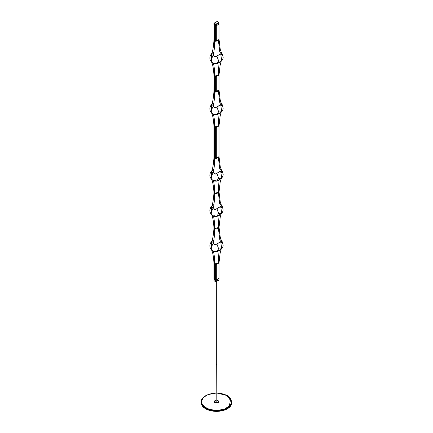 <?xml version="1.0" encoding="UTF-8"?>
<svg xmlns="http://www.w3.org/2000/svg" width="433" height="433" viewBox="0 0 433 433"><rect width="100%" height="100%" fill="white"/><g stroke="black" fill="none" stroke-linecap="round" stroke-linejoin="round"><path stroke-width="0.65" d="M216.836 363.85L216.836 363.85A0.476 0.276 180 0 1 216.976 364.045L216.164 364.24L216.164 281.65L216.164 364.24A0.476 0.276 0 0 0 216.836 363.85L216.836 281.38M216.976 281.315L216.976 364.045A0.476 0.276 180 0 1 216.164 364.24L216.024 364.045A0.476 0.276 0 0 0 216.164 364.24L216.024 402.192M216.164 363.85A0.476 0.276 0 0 0 216.024 364.045A0.476 0.276 180 0 0 216.164 364.24L216.836 364.24L216.836 401.997M218.633 280.135L218.903 279.978A0.796 0.46 0 0 0 219.028 279.729A0.796 0.46 180 0 1 218.903 279.978L218.633 280.135L218.903 279.978A8.752 5.055 180 0 1 216.294 281.482L216.294 281.482A0.796 0.46 180 0 1 215.412 281.477L216.121 281.591L215.412 281.477A5.088 2.934 180 0 1 214.113 280.725L214.373 280.882M216.289 281.526L217.599 280.887M214.817 281.201L215.412 281.51M214.113 280.725L214.113 279.166A5.088 2.934 0 0 0 214.703 279.577A5.088 2.934 0 0 0 215.412 279.918L214.703 279.577L214.703 264.006A5.088 2.934 0 0 0 215.412 264.346L217.047 264.043L219.028 262.604A0.796 0.46 180 0 1 218.903 262.847A8.752 5.055 180 0 1 216.294 264.357A0.796 0.46 180 0 1 215.412 264.346L215.412 279.918L216.294 279.924L216.294 264.357L216.294 279.924L215.412 279.918L215.412 281.477L215.412 279.918A0.796 0.46 0 0 0 216.294 279.924L218.903 278.419L218.903 262.847L218.903 278.419L216.294 279.924L216.294 281.482L216.294 279.924A8.752 5.055 0 0 0 218.903 278.419L219.028 278.165L218.903 278.419A0.796 0.46 0 0 0 219.028 278.17L219.028 278.165A0.796 0.46 180 0 1 218.903 278.419A8.752 5.055 180 0 1 216.294 279.924A0.796 0.46 180 0 1 215.412 279.918A5.088 2.934 180 0 1 214.113 279.166L214.113 280.725A0.796 0.46 180 0 1 213.972 280.465A0.796 0.46 180 0 1 214.097 280.216A0.796 0.46 0 0 0 213.972 280.465A0.796 0.46 0 0 0 214.113 280.725A5.088 2.934 0 0 0 215.412 281.477A0.796 0.46 0 0 0 216.294 281.482A8.752 5.055 0 0 0 218.903 279.978L218.903 278.419L218.903 279.978M214.644 262.652L214.005 263.21L214.113 263.6A0.796 0.46 180 0 1 213.972 263.34L213.972 278.917A0.796 0.46 180 0 1 214.097 278.657A0.796 0.46 0 0 0 213.972 278.906L214.113 279.166L213.972 278.917A0.796 0.46 0 0 0 214.113 279.166L214.113 263.6A5.088 2.934 0 0 0 214.703 264.006A5.088 2.934 180 0 1 214.113 263.6L214.113 279.166A5.088 2.934 0 0 0 214.703 279.577L214.113 279.166A0.796 0.46 180 0 1 213.972 278.906L214.167 280.865L215.472 281.618L216.229 281.629L219.028 279.729A0.796 0.46 0 0 0 218.903 279.48M214.097 279.155L214.097 280.216M214.005 278.782L214.097 263.589L214.703 264.006L214.703 279.577A5.088 2.934 0 0 0 215.412 279.918L215.412 264.346A5.088 2.934 180 0 1 214.703 264.006L215.726 264.422L216.662 264.211L218.903 262.847L218.789 262.263M219.028 279.729L219.028 278.17A0.796 0.46 0 0 0 218.903 277.921M219.028 278.17L219.028 262.598L218.297 261.933L219.017 250.907M214.108 263.08L214.102 263.589M218.827 262.29L218.459 262.03M213.983 263.269L214.703 264.006C214.481 256.823 214.021 252.58 213.307 251.275L212.289 250.566M219.969 250.252L216.857 251.605A5.694 3.291 60 0 1 216.44 251.649A5.694 3.291 -120 0 0 216.857 251.605L219.823 250.366M214.649 262.647L213.972 263.356C213.539 256.396 212.7 251.86 211.461 249.76M211.937 250.274L214.286 251.649L216.901 251.708L213.307 251.275C214.021 252.58 214.481 256.823 214.703 264.006L219.028 262.615L218.297 261.933M216.359 251.676L215.915 251.676M215.888 251.676L215.363 251.616M214.784 251.557L214.395 251.546M211.899 241.246L211.272 241.874C208.96 245.359 209.485 248.38 212.841 250.934L213.556 251.27M214.113 251.503L213.756 251.367M216.857 251.605L213.642 251.313M218.611 248.98L221.728 248.769L220.678 241.69L221.728 248.769L216.868 251.573L214.589 251.075L216.868 251.573L218.616 248.737L216.857 243.893L218.616 248.737L216.868 251.573L216.121 251.687M220.678 241.663L221.62 241.046L219.758 239.406L218.351 227.996L219.028 227.309L216.284 229.068L214.703 228.716C214.459 236.164 213.978 240.954 213.242 243.092L213.372 243.157A5.402 3.118 120 0 0 211.726 247.703L211.726 248.461A5.402 3.118 120 0 0 212.83 250.924A5.402 3.118 120 0 0 214.589 251.075A5.402 3.118 -60 0 1 212.83 250.924A5.402 3.118 -60 0 1 211.726 248.461L211.396 247.893L211.851 247.8L211.959 248.482L211.726 247.703A5.402 3.118 -60 0 1 213.35 243.151L214.33 244.261L213.242 243.092L211.964 242.891L211.613 242.004L212.23 241.165L211.412 242.837L213.242 243.092C213.978 240.954 214.459 236.164 214.703 228.716L213.972 228.061C213.539 221.101 212.7 216.57 211.461 214.465M221.48 242.978L221.274 242.188A5.402 3.118 120 0 0 221.214 241.452A5.402 3.118 -60 0 1 221.274 242.188L221.339 242.231M221.577 242.594L221.404 242.285M211.272 241.874L211.52 247.665M221.544 240.883L220.267 237.403L219.028 227.287L214.703 228.716L219.028 227.325L218.297 226.638L218.649 226.865L218.297 226.638L219.017 215.612M218.346 228.002L216.067 229.122L214.703 228.716C214.481 221.528 214.021 217.285 213.307 215.98C214.021 217.285 214.481 221.528 214.703 228.716L214.005 228.175L214.108 227.785M220.77 241.63L215.937 244.504L214.33 244.261L214.795 244.797L215.52 244.764L221.387 241.354L221.523 240.862L221.344 241.419L216.901 243.903M211.553 242.918L212.976 242.973M213.945 239.758L212.23 241.165M211.954 242.94L212.419 242.881M220.998 241.484L221.285 241.392M221.139 241.43L221.447 241.338M219.758 239.406L221.036 240.337M218.827 227L218.459 226.735M219.969 214.957L218.021 216.083L216.44 216.359L219.823 215.077M214.649 227.357L213.972 228.061M211.937 214.979L214.286 216.354L216.901 216.419L214.091 216.321L212.289 215.271M216.359 216.381L215.915 216.386M215.888 216.381L215.363 216.321M214.784 216.262L214.395 216.251M211.899 205.956L211.272 206.584C208.96 210.07 209.485 213.09 212.841 215.639L213.556 215.98M214.113 216.208L213.756 216.078M216.857 216.311L213.642 216.024M218.611 213.686L221.728 213.474L220.678 206.395L221.728 213.474L216.868 216.284L214.589 215.786L216.868 216.284L218.616 213.447L216.857 208.598L218.616 213.447L216.868 216.284L216.121 216.392M220.678 206.368L221.62 205.751L219.758 204.116L218.351 192.701L219.028 192.019L216.208 193.8L214.703 193.421C214.459 200.869 213.978 205.664 213.242 207.797L213.372 207.867A5.402 3.118 120 0 0 211.726 212.408L211.726 213.166A5.402 3.118 120 0 0 212.83 215.634A5.402 3.118 120 0 0 214.589 215.786A5.402 3.118 -60 0 1 212.83 215.634A5.402 3.118 -60 0 1 211.726 213.166L211.396 212.598L211.851 212.511L211.959 213.188L211.726 212.408A5.402 3.118 -60 0 1 213.35 207.856L214.33 208.966L213.242 207.797L211.964 207.602L211.613 206.709L212.23 205.875L211.412 207.542L213.242 207.797C213.978 205.664 214.459 200.869 214.703 193.421L213.972 192.766C213.539 185.806 212.7 181.275 211.461 179.175M221.48 207.688L221.274 206.893A5.402 3.118 120 0 0 221.214 206.157A5.402 3.118 -60 0 1 221.274 206.893L221.339 206.936M221.577 207.304L221.404 206.996M211.272 206.584L211.52 212.37M221.544 205.594L220.267 202.114L219.028 191.998L214.703 193.421L219.028 192.03L218.297 191.348L218.649 191.57L218.297 191.348L219.017 180.323M218.346 192.707L216.067 193.827L214.703 193.421C214.481 186.239 214.021 181.995 213.307 180.691C214.021 181.995 214.481 186.239 214.703 193.421L214.005 192.885L214.108 192.496M220.77 206.341L215.937 209.209L214.33 208.966L214.795 209.502L215.52 209.475L221.387 206.065L221.523 205.567L221.344 206.124L216.901 208.609M211.553 207.624L212.976 207.678M213.945 204.468L212.23 205.875M211.954 207.645L212.419 207.586M220.998 206.195L221.285 206.103M221.139 206.14L221.447 206.043M219.758 204.116L221.036 205.047M218.827 191.705L218.459 191.446M219.969 179.668L216.857 181.016A5.694 3.291 60 0 1 216.44 181.064A5.694 3.291 -120 0 0 216.857 181.016L219.823 179.782M214.649 192.063L213.972 192.766M211.937 179.69L214.286 181.064L216.901 181.124L214.091 181.032L212.289 179.982M216.359 181.091L215.915 181.091M215.888 181.091L215.363 181.032M214.784 180.972L214.395 180.956M211.899 170.662L211.272 171.289C208.96 174.775 209.485 177.795 212.841 180.345L213.556 180.685M214.113 180.913L213.756 180.783M216.857 181.016L213.642 180.729M218.611 178.396L221.728 178.185L220.678 171.105L221.728 178.185L216.868 180.989L214.589 180.491L216.868 180.989L218.616 178.152L216.857 173.303M220.678 171.078L216.857 173.281L218.616 178.142L216.868 180.989L216.121 181.097M213.35 172.561A5.402 3.118 120 0 0 211.726 177.113L211.726 177.871A5.402 3.118 120 0 0 212.83 180.339A5.402 3.118 120 0 0 214.589 180.491A5.402 3.118 -60 0 1 212.83 180.339A5.402 3.118 -60 0 1 211.726 177.871L211.396 177.303L211.851 177.216L211.959 177.898L211.726 177.113A5.402 3.118 -60 0 1 213.35 172.561M221.48 172.394L221.274 171.603A5.402 3.118 120 0 0 221.214 170.862A5.402 3.118 -60 0 1 221.274 171.603L221.339 171.647M221.577 172.009L221.404 171.701M211.272 171.289L211.52 177.081M216.906 173.281L221.62 170.461L220.267 166.819L219.028 156.703L214.703 158.126C214.459 165.579 213.978 170.369 213.242 172.507L211.964 172.307L213.415 172.594L215.033 174.277L216.906 173.281L215.937 173.914L214.33 173.676L213.242 172.507C213.978 170.369 214.459 165.579 214.703 158.126A5.088 2.934 0 0 0 215.412 158.467L214.703 158.126L214.703 126.988A5.088 2.934 0 0 0 215.412 127.329L217.047 127.021L219.028 125.586A0.796 0.46 180 0 1 218.903 125.83A8.752 5.055 180 0 1 216.294 127.334A0.796 0.46 180 0 1 215.412 127.329L215.412 158.467L215.851 158.548L216.294 158.478L216.294 127.334L216.294 158.478L215.423 158.473A0.796 0.46 0 0 0 216.294 158.478L218.903 156.973L218.903 125.83L218.903 156.973L216.284 158.483A8.752 5.055 0 0 0 218.903 156.973L218.909 156.963A0.796 0.46 0 0 0 219.028 156.724L219.017 156.643M214.037 157.276L214.113 157.72A5.088 2.934 0 0 0 214.703 158.126L213.972 157.439A0.796 0.46 0 0 0 214.113 157.72L214.113 126.577A5.088 2.934 0 0 0 214.703 126.988A5.088 2.934 180 0 1 214.113 126.577L214.113 157.72A5.088 2.934 0 0 0 214.703 158.126L213.978 157.406M211.553 172.334L212.976 172.383M211.964 172.307L211.613 171.419L212.23 170.58L211.369 172.02L211.964 172.307M213.945 169.173L212.23 170.58M221.539 170.293L219.758 168.821L218.351 157.406M211.954 172.356L212.419 172.291M220.998 170.9L221.285 170.808M212.018 172.366L213.426 172.648L214.995 174.326L221.344 170.835L221.523 170.272L220.77 171.046M221.139 170.846L221.447 170.754M219.758 168.821L221.036 169.752M214.644 125.635L214.005 126.192L214.113 126.577A0.796 0.46 180 0 1 213.972 126.317L215.407 127.329A5.088 2.934 180 0 1 214.703 126.988L214.703 158.126A5.088 2.934 0 0 0 215.412 158.467L215.412 127.329L217.03 127.026L219.028 125.575L219.028 156.724A0.796 0.46 0 0 0 218.903 156.475M214.097 126.566L214.097 157.211A0.796 0.46 0 0 0 213.972 157.46C213.577 163.273 212.625 170.017 211.412 171.804M214.097 126.068L214.703 126.988C214.481 119.806 214.021 115.562 213.307 114.258L212.289 113.549M218.827 125.272L218.459 125.013M213.983 126.247L213.972 157.46M219.969 113.23L216.857 114.583A5.694 3.291 60 0 1 216.44 114.631A5.694 3.291 -120 0 0 216.857 114.583L219.823 113.349M214.649 125.63L213.972 126.333C213.539 119.373 212.7 114.842 211.461 112.742M211.937 113.257L214.286 114.631L216.901 114.691L213.307 114.258C214.021 115.562 214.481 119.806 214.703 126.988L219.028 125.597L218.297 124.91L219.017 113.89M216.359 114.658L215.915 114.658M215.888 114.658L215.363 114.599M214.784 114.539L214.395 114.523M211.899 104.229L211.272 104.856C208.96 108.342 209.485 111.362 212.841 113.911L213.556 114.252M214.113 114.48L213.756 114.35M216.857 114.583L213.642 114.296M218.611 111.963L221.728 111.752L220.678 104.672L221.728 111.752L216.868 114.556L214.589 114.058L216.868 114.556L218.616 111.719L216.857 106.87L218.616 111.719L216.868 114.556L216.121 114.664M214.097 75.705L214.097 90.778A0.796 0.46 0 0 0 213.972 91.027A0.796 0.46 0 0 0 214.113 91.287L214.113 75.715A5.088 2.934 0 0 0 214.703 76.127A5.088 2.934 180 0 1 214.113 75.715L214.113 91.287A5.088 2.934 0 0 0 214.703 91.693A5.088 2.934 0 0 0 215.412 92.034L217.047 91.731L219.028 90.281L214.703 91.693L214.703 76.127L219.028 74.736A0.796 0.46 180 0 1 218.903 74.969L218.903 90.535L218.903 74.969A8.752 5.055 180 0 1 216.294 76.473L216.294 92.045L216.294 76.473A0.796 0.46 180 0 1 215.412 76.468L215.412 92.034A0.796 0.46 0 0 0 216.294 92.045A8.752 5.055 0 0 0 218.903 90.535A0.796 0.46 0 0 0 219.028 90.291L216.208 92.072L214.703 91.693C214.459 99.146 213.978 103.936 213.242 106.074L213.372 106.139A5.402 3.118 120 0 0 211.726 110.68L211.726 111.438A5.402 3.118 120 0 0 212.83 113.906A5.402 3.118 120 0 0 214.589 114.058A5.402 3.118 -60 0 1 212.83 113.906A5.402 3.118 -60 0 1 211.726 111.438L211.396 110.87L211.851 110.783L211.959 111.465L211.726 110.68A5.402 3.118 -60 0 1 213.35 106.128L214.33 107.243L213.242 106.074L211.964 105.874L211.613 104.986L212.23 104.147L211.412 105.814L213.242 106.074C213.978 103.936 214.459 99.146 214.703 91.693L213.978 90.973M221.48 105.961L221.274 105.165A5.402 3.118 120 0 0 221.214 104.429A5.402 3.118 -60 0 1 221.274 105.165L221.339 105.214M221.577 105.576L221.404 105.268M211.272 104.856L211.52 110.648M214.037 90.843L214.113 91.287A5.088 2.934 0 0 0 214.703 91.693A5.088 2.934 0 0 0 215.412 92.034L215.412 76.468A5.088 2.934 180 0 1 214.703 76.127A5.088 2.934 0 0 0 215.412 76.468L217.047 76.159L219.028 74.709L219.017 90.21M220.678 104.645L215.937 107.481L214.33 107.243L214.795 107.774L215.52 107.747L221.631 104.153L219.758 102.388L218.351 90.973M211.553 105.901L212.976 105.95M213.945 102.74L212.23 104.147M214.644 74.774L214.005 75.331L214.113 75.715A0.796 0.46 180 0 1 213.972 75.456L214.703 76.127L214.703 91.693L213.972 91.022C213.577 96.84 212.625 103.584 211.412 105.371M211.954 105.923L212.419 105.858M220.998 104.467L221.285 104.375M213.426 106.215L214.313 107.27C215.255 107.952 215.802 108.034 215.953 107.514L221.344 104.402L221.523 103.839L220.77 104.613M221.139 104.413L221.447 104.321M219.758 102.388L221.036 103.319M221.544 103.866L220.267 100.386L219.028 90.27A0.796 0.46 0 0 0 218.903 90.042M214.649 74.768L213.972 75.472L215.953 76.544L218.346 75.412L218.995 74.855L218.789 74.379M219.028 74.709L218.297 74.048L219.017 63.023M214.108 75.196L213.972 91.027M218.827 74.411L218.459 74.146M219.969 62.368L216.857 63.721A5.694 3.291 60 0 1 216.44 63.77A5.694 3.291 -120 0 0 216.857 63.721L219.823 62.487M211.937 62.39L214.286 63.765L216.901 63.83L213.307 63.391C214.021 64.696 214.481 68.939 214.703 76.127C214.481 68.939 214.021 64.696 213.307 63.391L212.289 62.682M221.101 61.513L220.164 65.02L219.028 74.736L218.297 74.048M216.359 63.792L215.915 63.797M215.888 63.792L215.363 63.732M214.784 63.673L214.395 63.662M211.899 53.367L211.272 53.995C208.96 57.481 209.485 60.501 212.841 63.05L213.556 63.391M214.113 63.619L213.756 63.489M216.857 63.721L213.642 63.434M218.611 61.096L221.728 60.885L220.678 53.806L221.728 60.885L216.868 63.694L214.589 63.196L216.868 63.694L218.616 60.858L216.857 56.009L218.616 60.858L216.868 63.694L216.121 63.803M213.35 55.267A5.402 3.118 120 0 0 211.726 59.819L211.726 60.577A5.402 3.118 120 0 0 212.83 63.045A5.402 3.118 120 0 0 214.589 63.196A5.402 3.118 -60 0 1 212.83 63.045A5.402 3.118 -60 0 1 211.726 60.577L211.396 60.008L211.851 59.922L211.959 60.598L211.726 59.819A5.402 3.118 -60 0 1 213.35 55.267M221.48 55.099L221.274 54.304A5.402 3.118 120 0 0 221.214 53.568A5.402 3.118 -60 0 1 221.274 54.304L221.339 54.347M221.577 54.715L221.404 54.406M211.272 53.995L211.52 59.781M220.678 53.779L215.937 56.62L214.33 56.377L213.242 55.208C213.978 53.075 214.459 48.28 214.703 40.832L214.703 25.26A5.088 2.934 0 0 0 215.412 25.601L217.047 25.298L219.028 23.847A0.796 0.46 180 0 1 218.903 24.102L218.903 39.674L218.903 24.102A8.752 5.055 180 0 1 216.294 25.612L216.294 41.178L216.294 25.612A0.796 0.46 180 0 1 215.412 25.601L215.412 41.173A0.796 0.46 0 0 0 216.294 41.178A8.752 5.055 0 0 0 218.903 39.674L216.208 41.211L214.703 40.832L218.909 39.668A0.796 0.46 0 0 0 219.028 39.425L219.017 39.349M214.097 24.843L214.097 39.912A0.796 0.46 0 0 0 213.972 40.161L214.113 40.421A5.088 2.934 0 0 0 214.703 40.832L213.972 40.161A0.796 0.46 0 0 0 214.113 40.421L214.113 24.854A5.088 2.934 0 0 0 214.703 25.26A5.088 2.934 180 0 1 214.113 24.854L214.113 40.421A5.088 2.934 0 0 0 214.703 40.832L213.978 40.107M217.588 21.807L218.627 22.402L218.903 23.068A8.752 5.055 180 0 1 217.734 23.902A8.752 5.055 0 0 0 218.903 23.068L218.633 22.705L217.512 23.512L217.734 23.902A8.752 5.055 180 0 1 216.294 24.573L216.294 25.612L216.294 24.573A8.752 5.055 0 0 0 217.734 23.902L217.512 23.512L216.121 24.156L216.294 24.573A0.796 0.46 180 0 1 215.412 24.562A0.796 0.46 0 0 0 216.294 24.573L215.591 24.156L215.412 25.601A0.796 0.46 0 0 0 216.294 25.612A8.752 5.055 0 0 0 218.903 24.102A0.796 0.46 0 0 0 219.028 23.853L219.028 39.425L217.047 40.864L215.412 41.173A5.088 2.934 0 0 1 214.703 40.832A5.088 2.934 0 0 0 215.412 41.173L215.412 25.601A5.088 2.934 180 0 1 214.703 25.26L214.703 40.832C214.459 48.28 213.978 53.075 213.242 55.208L211.964 55.013L213.437 55.31L214.6 56.772L215.282 56.967L221.631 53.291L219.758 51.527L218.351 40.112M211.553 55.034L212.976 55.088M211.964 55.013L211.613 54.12L212.23 53.286L211.369 54.72L211.964 55.013M213.945 51.873L212.23 53.286M211.954 55.056L212.419 54.996M220.998 53.605L221.285 53.513M216.901 56.019L221.344 53.535L221.523 52.978L220.77 53.752M221.139 53.551L221.447 53.454M219.758 51.527L221.036 52.458M214.005 40.036L214.113 24.854A5.088 2.934 0 0 0 214.703 25.26A5.088 2.934 0 0 0 215.412 25.601L216.294 25.612L218.356 24.54L218.995 23.983L219.028 22.819A0.796 0.46 0 0 0 218.887 22.559L218.627 22.402L218.887 22.559A0.796 0.46 180 0 1 219.028 22.819A0.796 0.46 180 0 1 218.903 23.068L218.903 24.102L218.903 23.068A0.796 0.46 0 0 0 219.028 22.819L217.528 21.661L216.771 21.655L213.972 23.555A0.796 0.46 0 0 0 214.113 23.815A0.796 0.46 180 0 1 213.972 23.555A0.796 0.46 180 0 1 214.097 23.306L214.367 23.144L214.097 23.306A0.796 0.46 0 0 0 213.972 23.555L213.972 24.6A0.796 0.46 0 0 0 214.113 24.854A0.796 0.46 180 0 1 213.972 24.594A0.796 0.46 180 0 1 214.097 24.345A0.796 0.46 0 0 0 213.972 24.594L214.113 24.854A5.088 2.934 0 0 0 214.703 25.26L214.703 24.226A5.088 2.934 180 0 1 214.113 23.815L214.113 24.854L214.367 23.144L216.706 21.802M218.67 22.386A5.088 2.934 0 0 0 218.183 22.083M215.38 22.408A8.752 5.055 0 0 0 214.303 23.128M216.879 21.693L214.308 23.22L215.856 24.205L218.692 22.635L217.409 21.699M214.097 23.804L214.097 24.345M215.412 24.562L215.591 24.156L214.373 23.452L214.113 23.815A5.088 2.934 0 0 0 214.703 24.226A5.088 2.934 0 0 0 215.412 24.562A5.088 2.934 180 0 1 214.703 24.226L214.703 25.26A5.088 2.934 0 0 0 215.412 25.601L215.412 24.562M216.976 402.192L216.836 364.24M216.976 400.173A1.905 1.099 180 0 1 218.405 401.239A1.905 1.099 180 0 1 217.685 402.105L217.685 402.771L217.685 402.105A1.905 1.099 180 0 1 215.672 402.23A1.905 1.099 180 0 1 214.595 401.239A1.905 1.099 180 0 1 215.315 400.379L214.606 401.115L214.8 401.743L217.02 402.3L218.167 401.775L218.4 401.153L217.734 400.401L216.722 400.146M215.315 402.105L215.315 402.452A1.905 1.099 0 0 0 215.006 402.63L216.619 402.966L218.411 402.338A2.225 1.283 180 0 1 215.91 402.917A2.225 1.283 180 0 1 214.275 401.683A2.225 1.283 180 0 1 214.589 401.023A2.225 1.283 180 0 1 214.654 400.963M217.734 402.479L217.994 402.63A1.905 1.099 0 0 0 217.685 402.452M216.348 400.141L215.315 400.379A1.905 1.099 180 0 1 216.024 400.173M203.656 397.278C200.912 399.269 199.467 405.737 208.874 409.098C218.481 412.254 227.628 408.433 229.344 406.084L230.659 398.939L225.533 394.815L216.976 393.061L220.733 393.408L224.126 394.268L227.054 395.578L230.085 398.095L231.108 399.881L231.439 401.597L230.968 403.832L229.344 406.084L229.755 406.614A15.415 8.898 180 0 1 212.419 410.652A15.415 8.898 180 0 1 201.085 402.073A15.415 8.898 180 0 1 203.245 397.526L208.3 394.474L212.246 393.413L216.024 393.061L207.932 394.615L203.245 397.526L201.085 402.073L204.56 407.697L214.784 410.917L224.635 409.629L229.755 406.614L229.755 407.004L231.915 402.073A15.415 8.898 180 0 1 229.755 406.614L229.344 406.084L224.7 408.887L219.195 410.165L214.043 410.186L208.874 409.098L204.739 406.998L202.308 404.373L201.648 402.609L201.61 400.969L203.245 397.526M201.091 402.262A15.415 8.898 0 0 0 201.085 402.457A15.415 8.898 0 0 0 212.419 411.041A15.415 8.898 0 0 0 229.755 407.004L231.466 404.59L231.893 401.986M218.622 402.073A2.225 1.283 0 0 0 218.405 401.797M214.595 401.797A2.225 1.283 0 0 0 214.589 401.802L214.589 401.023L214.589 401.802A2.225 1.283 0 0 0 214.378 402.073M218.346 400.963A2.225 1.283 180 0 1 218.725 401.683A2.225 1.283 180 0 1 218.411 402.338L218.719 401.613L218.281 400.909M201.101 402.057L201.264 403.8L202.005 405.488L204.154 407.789L207.369 409.629L211.364 410.852L215.802 411.35L221.75 410.825L225.734 409.586L229.755 407.004A15.415 8.898 0 0 0 231.915 402.457A15.415 8.898 0 0 0 231.909 402.262M214.297 402.279L214.844 401.602M218.281 401.689L218.654 402.143M214.844 400.823L214.281 401.748L215.012 402.636M231.915 402.457L227.228 395.681M205.772 395.681L203.537 397.25M216.024 281.677L216.024 364.045M219.028 262.615L220.164 252.904L221.101 249.397M214.075 251.492L216.836 251.605M221.415 240.688L222.318 241.858L223.184 245.181L223 246.409L221.728 248.769M212.018 242.951L213.366 243.205M213.675 243.384L214.649 244.753L215.953 244.531M213.972 228.023C213.577 233.858 212.625 240.602 211.412 242.388M219.028 227.325L220.164 217.61L221.101 214.102M214.075 216.197L216.836 216.316M221.415 205.394L222.318 206.568L223.184 209.886L223 211.115L221.728 213.474M212.018 207.661L213.366 207.91M213.426 207.943L214.313 208.993C214.032 209.54 216.229 209.702 215.953 209.242M213.972 192.734C213.577 198.568 212.625 205.312 211.412 207.093M219.028 192.03L220.164 182.32L221.101 178.813M214.075 180.907L216.836 181.021M221.415 170.104L222.318 171.273L223.184 174.596L223 175.82L221.728 178.185M219.028 125.597L220.164 115.887L221.101 112.38M214.075 114.469L216.836 114.588M221.415 103.666L222.318 104.84L223.184 108.163L223 109.387L221.728 111.752M212.018 105.933L213.366 106.182M213.972 75.472C213.539 68.511 212.7 63.981 211.461 61.876M216.836 63.727L214.07 63.608M221.415 52.804L222.318 53.979L223.184 57.297L223 58.525L221.728 60.885M213.426 55.354L214.503 56.718C215.244 57.064 215.726 57.042 215.953 56.653M213.972 40.145C213.577 45.979 212.625 52.718 211.412 54.504M219.028 39.403L220.267 49.524L221.544 53.005M214.595 402.344L214.595 401.239M218.405 402.344L218.405 401.239M216.024 392.975L208.744 394.198L203.326 397.326L201.085 402.457M231.915 402.073L227.504 395.681L216.976 392.975"/></g></svg>
